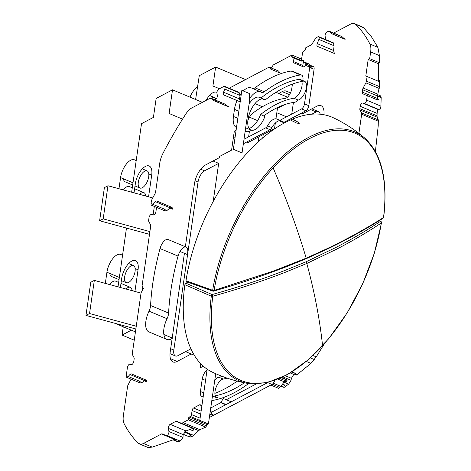 <?xml version="1.0" encoding="UTF-8"?>
<svg xmlns="http://www.w3.org/2000/svg" width="471" height="471" viewBox="0 0 471 471"><rect width="100%" height="100%" fill="white"/><g stroke="black" fill="none" stroke-linecap="round" stroke-linejoin="round"><path stroke-width="0.71" d="M294.004 58.057L293.504 61.548L302.835 65.457A2.119 0.977 112.7 0 0 303.206 66.788A2.119 0.977 112.7 0 0 303.754 66.723L306.003 65.534A4.245 1.961 112.7 0 1 305.92 65.504A4.245 1.961 112.7 0 1 305.12 63.75L309.465 65.569A4.245 1.961 112.7 0 0 310.265 67.318A4.245 1.961 112.7 0 0 311.355 67.188L309.588 66.446M308.664 63.815L304.319 61.995A4.245 1.961 112.7 0 0 303.324 62.072A4.245 1.961 112.7 0 0 303.224 62.125L307.569 63.944A4.245 1.961 112.7 0 1 308.664 63.815A4.245 1.961 112.7 0 1 309.465 65.569L312.249 66.717A4.245 1.961 112.7 0 1 313.345 66.588A4.245 1.961 112.7 0 1 314.086 69.249L308.835 105.692A4.245 1.961 112.7 0 1 305.909 110.732L284.09 122.248A4.292 1.984 112.7 0 1 282.994 122.372A4.292 1.984 112.7 0 1 282.553 122.001A13.27 6.129 112.7 0 0 281.158 120.823A13.27 6.129 112.7 0 0 271.885 127.629A4.292 1.984 112.7 0 1 270.013 129.678L243.366 143.743M281.158 120.823L276.813 119.004A13.27 6.129 112.7 0 0 267.54 125.81A4.292 1.984 112.7 0 1 265.668 127.859L244.007 139.292M309.777 67.117A4.245 1.961 112.7 0 1 309.741 67.43L304.49 103.873A4.245 1.961 112.7 0 1 301.564 108.913L279.957 120.317M309.8 66.541A4.245 1.961 112.7 0 0 309.677 65.64M240.239 101.501L241.847 90.367L249.512 93.576L249.424 101.683L242.041 152.922L233.357 149.283L240.192 101.848M269.371 67.235L270.737 69.119L280.074 73.029L278.596 71.027L269.124 67.129L231.008 87.247A2.667 1.23 112.7 0 0 229.978 88.301L229.83 88.53M291.973 55.072L291.761 56.532L301.099 60.447L301.31 58.981L291.973 55.072L273.239 64.957L271.384 68.007M303.324 62.072L303.424 61.401L301.099 60.423A1.06 0.489 112.7 0 0 301.281 61.106A1.06 0.489 112.7 0 0 301.558 61.071L301.116 60.883M303.424 61.401A1.59 0.736 112.7 0 0 303.147 60.4A1.59 0.736 112.7 0 0 302.735 60.453L301.193 59.805M305.12 63.75A4.245 1.961 112.7 0 0 304.996 62.867M302.835 65.457L303.312 62.16M278.655 71.068L269.124 67.129M318.007 36.738L332.644 42.873L333.28 42.767L318.69 36.656A2.655 1.225 112.7 0 0 318.007 36.738L316.518 37.527A2.673 1.236 112.7 0 0 315.482 38.581L312.038 43.968A2.685 1.236 112.7 0 1 311.001 45.028L305.72 47.812L305.514 49.278A1.06 0.489 112.7 0 1 304.778 50.532L303.601 51.156A1.59 0.736 112.7 0 0 302.506 53.04L301.923 57.103A2.119 0.977 112.7 0 1 301.187 58.928M368.192 59.44L378.513 63.762L378.56 81.348L365.808 76.008L368.192 59.44L369.682 58.657L370.648 51.934A15.831 7.312 112.7 0 0 369.923 44.038A239.003 110.361 112.7 0 0 355.693 24.404A15.843 7.318 112.7 0 0 354.969 23.862M369.923 44.038L377.889 47.377L371.331 36.603L363.659 27.742L354.604 23.685A15.843 7.318 112.7 0 0 354.221 23.55A15.831 7.312 112.7 0 0 350.518 24.168L333.656 33.07M329.841 31.84L331.631 33.629A2.685 1.236 112.7 0 0 331.82 33.759L344.854 39.217L345.455 39.099L344.036 38.504M329.294 31.292A2.673 1.236 112.7 0 0 329.105 31.163A2.673 1.236 112.7 0 0 328.417 31.245L326.933 32.028A2.655 1.225 112.7 0 0 325.096 36.108L325.649 39.217A2.655 1.225 112.7 0 1 325.679 39.588M319.114 37.203A2.655 1.225 112.7 0 1 318.873 39.393L317.26 43.644A2.655 1.225 112.7 0 0 317.442 46.376L334.363 53.47L333.556 50.468L334.098 45.769L333.28 42.767M293.504 61.548A2.119 0.977 112.7 0 0 293.869 62.878L303.206 66.788M291.761 56.532A1.06 0.489 112.7 0 0 291.949 57.197L301.281 61.106M225.003 86.876A2.655 1.225 112.7 0 1 224.755 89.066L223.56 92.222A2.655 1.225 112.7 0 0 223.743 94.959L240.469 101.966L239.445 98.875L240.116 95.501L239.097 92.41L238.214 92.41L223.896 86.411L218.762 89.119A2.655 1.225 112.7 0 0 216.925 93.199L217.337 95.507A2.655 1.225 112.7 0 1 215.5 99.587L214.988 99.858M239.097 92.41L224.579 86.328A2.655 1.225 112.7 0 0 223.896 86.411M211.632 98.816L213.139 100.323A2.673 1.236 112.7 0 0 213.328 100.453L228.082 106.629L224.437 103.861L210.213 98.221L191.844 107.918A15.831 7.312 112.7 0 0 187.729 111.421A15.843 7.318 112.7 0 0 185.751 114.1A239.003 110.361 112.7 0 0 163.048 153.222A15.831 7.312 112.7 0 0 159.74 163.254L155.613 191.909A2.685 1.236 112.7 0 1 155.041 193.616L151.95 199.498A2.673 1.236 112.7 0 0 151.385 201.199L151.044 203.566A2.655 1.225 112.7 0 0 151.509 205.232L165.091 210.92L166.958 210.502L170.172 207.841L172.027 207.423L173.028 209.307L169.954 208.023M211.085 98.274A2.667 1.23 112.7 0 0 210.896 98.145A2.667 1.23 112.7 0 0 210.213 98.221M153.022 204.396L155.412 201.659L170.172 207.841M172.027 207.423L156.755 201.023A2.655 1.225 112.7 0 0 155.412 201.659M156.549 207.34L155.913 211.738A2.655 1.225 112.7 0 1 153.487 215L151.421 214.505A2.655 1.225 112.7 0 0 149.001 217.767L148.659 220.134A2.673 1.236 112.7 0 0 148.789 221.47L150.549 224.785A2.685 1.236 112.7 0 1 150.679 226.127L142.024 286.197L143.484 288.452L141.082 292.744L132.339 353.38A2.667 1.23 112.7 0 0 132.469 354.716L134.017 357.63A2.673 1.236 112.7 0 1 134.147 358.967L133.805 361.334A2.655 1.225 112.7 0 1 131.38 364.595L129.849 364.224A2.655 1.225 112.7 0 0 127.423 367.486L126.246 375.658A2.655 1.225 112.7 0 0 126.711 377.318L140.164 382.952L142.006 382.529L144.703 380.68L146.54 380.25L147.029 381.928L144.456 380.845M128.224 376.482L129.955 374.504L144.703 380.68M146.54 380.25L131.297 373.868A2.655 1.225 112.7 0 0 129.955 374.504M138.321 443.217L147.853 447.45L139.41 443.941A15.843 7.318 112.7 0 1 138.321 443.217A239.003 110.361 112.7 0 1 124.091 423.588A15.831 7.312 112.7 0 1 123.361 415.687L127.576 386.461A2.667 1.23 112.7 0 1 128.141 384.766L130.856 379.602A2.673 1.236 112.7 0 0 131.068 379.143M140.688 444.206A15.831 7.312 112.7 0 0 143.49 443.452L161.506 433.944L174.453 439.372L152.257 447.126L147.853 447.45L147.04 447.109M162.383 433.997A2.685 1.236 112.7 0 0 162.189 433.868A2.685 1.236 112.7 0 0 161.506 433.944M166.74 435.775L167.081 435.593A2.655 1.225 112.7 0 0 168.912 431.518L168.365 428.41L183.125 434.592L183.019 437.424L180.14 441.062L177.608 441.78L173.063 439.873M175.889 421.327L192.757 428.392L193.499 428.333L176.572 421.245A2.655 1.225 112.7 0 0 175.889 421.327L170.202 424.33A2.655 1.225 112.7 0 0 168.365 428.41M201.929 405.496L200.146 404.748A2.119 0.977 112.7 0 0 199.598 404.813L193.552 408.004A2.119 0.977 112.7 0 0 192.091 410.518L191.509 414.58A1.59 0.736 112.7 0 1 190.408 416.47L189.236 417.088A1.06 0.489 112.7 0 0 188.5 418.348L188.288 419.808L183.013 422.593A2.685 1.236 112.7 0 0 182.053 423.541M210.79 407.933L220.775 402.664L223.272 398.501L231.226 401.834M226.274 399.761L255.989 384.077M358.92 133.364L361.669 114.241A2.667 1.23 112.7 0 0 361.545 112.91L359.997 109.996L377.194 117.202L377.041 115.854L359.868 108.66A2.673 1.236 112.7 0 0 359.997 109.996M359.868 108.66L360.209 106.293L377.13 113.381C377.324 111.238 377.789 110.008 378.513 109.684L379.526 109.831C380.244 109.519 380.703 108.289 380.909 106.134L381.18 97.585L380.762 95.943L379.914 96.785L377.571 95.807M367.239 95.648L366.591 100.135A2.655 1.225 112.7 0 1 364.165 103.396L362.629 103.031A2.655 1.225 112.7 0 0 360.209 106.293M367.103 76.549L366.438 81.159A2.667 1.23 112.7 0 1 365.873 82.855L363.159 88.024A2.673 1.236 112.7 0 0 362.593 89.725L362.252 92.092A2.655 1.225 112.7 0 0 362.717 93.758L377.96 100.14L378.808 99.299L377.524 98.763M200.793 363.765L200.21 367.827L203.325 366.185M172.15 338.419L170.202 351.961A15.92 7.353 112.7 0 0 172.975 361.94A15.92 7.353 112.7 0 0 177.078 361.451L191.208 353.992L191.038 355.175L193.493 353.88M236.101 130.255L234.311 131.197L231.579 150.131L219.68 156.407L219.51 157.591L205.38 165.05A15.92 7.353 112.7 0 0 194.411 183.961L185.362 246.751M184.414 253.327L172.209 338.001M275.341 123.037L274.546 128.548L247.77 142.678L247.97 141.312M248.611 136.861L249.406 131.327M284.661 104.621L277.443 108.436L275.947 118.792M323.93 114.741A15.92 7.353 112.7 0 0 321.039 105.687A15.92 7.353 112.7 0 0 316.936 106.175L302.806 113.629L302.977 112.451L291.102 118.545M291.743 114.094L293.421 102.442M168.282 239.609A8.937 4.127 112.7 0 0 168.106 239.527A8.937 4.127 112.7 0 0 167.923 239.456A8.937 4.127 112.7 0 0 160.034 248.553A168.165 77.65 112.7 0 0 150.579 305.508A7.96 3.674 112.7 0 1 149.024 311.166A17.162 7.925 112.7 0 0 148.877 331.884L166.899 339.432A17.162 7.925 -67.3 0 1 167.046 318.714A7.96 3.674 -67.3 0 0 168.6 313.056A168.165 77.65 -67.3 0 1 178.05 256.1A8.937 4.127 -67.3 0 1 185.939 247.01A8.937 4.127 -67.3 0 1 186.127 247.075A8.937 4.127 -67.3 0 1 187.293 254.534L179.993 251.473M236.495 127.5A17.651 8.148 112.7 0 1 233.439 116.449L234.464 109.354L238.844 111.191M302.829 80.57L302.912 80.017A7.925 3.656 112.7 0 0 301.534 75.048A7.925 3.656 112.7 0 0 300.48 74.942A173.952 80.323 112.7 0 0 264.308 91.727A7.93 3.662 112.7 0 1 261.605 92.381A7.93 3.662 112.7 0 1 261.264 92.192A17.645 8.148 112.7 0 0 260.504 91.768L251.173 87.853A17.645 8.148 112.7 0 0 243.272 90.962M241.47 92.993A17.645 8.148 112.7 0 0 240.198 94.724M237.031 100.523A17.645 8.148 112.7 0 0 234.464 109.354M252.968 88.607A7.93 3.662 112.7 0 0 254.97 87.812L264.308 91.727M301.534 75.048L292.197 71.139A7.925 3.656 112.7 0 0 291.143 71.033A173.952 80.323 112.7 0 0 254.97 87.812M292.426 84.097L291.779 88.595A7.913 3.656 112.7 0 1 285.232 98.374A144.497 66.723 112.7 0 0 252.603 113.299A7.93 3.662 112.7 0 0 249.518 117.22L257.631 120.623M247.923 119.975A17.651 8.148 112.7 0 0 249.518 117.22M214.876 393.338A173.952 80.323 112.7 0 0 237.219 381.127M207.046 370.023A7.913 3.656 112.7 0 0 202.236 379.031L200.44 391.513A7.925 3.656 112.7 0 0 201.818 396.482L203.148 397.041M375.411 151.485L378.225 125.757L378.319 119.934L377.194 117.202M189.236 417.088L207.14 424.589L208.412 423.965L215.724 373.691M163.849 334.504L172.551 338.149A17.162 7.925 -67.3 0 1 166.899 339.432M260.504 91.768A17.645 8.148 112.7 0 0 249.712 98.374M263.577 115.996A144.497 66.723 112.7 0 1 294.569 102.284A7.913 3.656 112.7 0 0 297.907 99.934M245.191 131.062A17.651 8.148 112.7 0 0 245.85 131.421A17.651 8.148 112.7 0 0 251.496 130.208M248.606 383.559A7.93 3.662 112.7 0 0 248.376 383.718A173.952 80.323 112.7 0 1 212.209 400.503A7.925 3.656 112.7 0 1 211.856 400.533M216.342 373.962A7.913 3.656 112.7 0 0 215.594 374.61M377.041 115.848L377.13 113.381M362.252 92.092L377.524 98.492L377.96 100.14M377.524 98.492L377.813 94.159L379.461 86.617L379.514 80.341L378.566 79.94M378.513 63.762L379.491 62.767L379.414 55.607L377.889 47.377M320.192 114.218A9.455 4.369 112.7 0 0 318.543 111.651A9.455 4.369 112.7 0 0 316.106 111.939L311.879 114.17M258.95 136.778L258.285 141.4L259.474 140.77M190.92 348.817L177.908 355.682A9.455 4.369 112.7 0 1 175.471 355.976A9.455 4.369 112.7 0 1 173.823 350.047L198.038 182.047A9.455 4.369 112.7 0 1 204.549 170.814L218.679 163.36L213.051 161M154.341 206.416L153.116 214.911M142.678 287.339L142.201 290.666M218.679 163.36L213.18 201.511M149.89 231.591L103.19 218.868L99.616 220.758L149.495 234.34M136.254 326.244L89.549 313.521L85.975 315.405L135.854 328.993M85.975 315.405L90.75 282.276L94.324 280.392L141.023 293.115M182.542 119.122L169.101 113.487L172.51 89.826L156.148 98.463L153.416 117.391L141.518 123.673L131.644 192.192M219.48 88.742L212.916 85.987L215.641 67.059L199.28 75.696L195.6 99.499M215.218 395.828A169.313 78.18 112.7 0 0 244.402 382.782M222.5 376.464A149.142 68.866 112.7 0 1 218.868 377.224A10.085 4.657 112.7 0 0 214.794 380.156M218.868 377.224L223.213 379.043A10.085 4.657 112.7 0 0 215.871 388.01A10.085 4.657 112.7 0 0 216.784 397.777A10.085 4.657 112.7 0 0 218.144 397.907L215.736 396.894M223.213 379.043A149.142 68.866 112.7 0 0 227.275 378.172M211.591 412.196L267.622 382.623L271.961 384.442A4.245 1.961 112.7 0 0 274.64 380.503M271.961 384.442L213.805 415.139A4.245 1.961 112.7 0 1 212.709 415.269A4.245 1.961 112.7 0 1 211.909 413.514A4.245 1.961 112.7 0 0 211.108 411.76A4.245 1.961 112.7 0 0 210.237 411.789M124.668 276.86A9.29 4.286 -67.3 0 1 133.464 265.544A9.29 4.286 -67.3 0 1 135.077 271.367A9.29 4.286 -67.3 0 1 126.287 282.682A9.29 4.286 -67.3 0 1 124.668 276.86M126.075 289.041A9.29 4.286 -67.3 0 1 130.326 287.316A9.29 4.286 -67.3 0 1 132.051 290.672M211.373 98.345A9.29 4.286 -67.3 0 1 214.564 97.55A9.29 4.286 -67.3 0 1 215.971 99.234M138.309 182.212A9.29 4.286 -67.3 0 1 147.099 170.896A9.29 4.286 -67.3 0 1 148.718 176.713A9.29 4.286 -67.3 0 1 139.922 188.029A9.29 4.286 -67.3 0 1 138.309 182.212M139.716 194.393A9.29 4.286 -67.3 0 1 143.961 192.663A9.29 4.286 -67.3 0 1 145.692 196.018M119.045 279.644L111.521 276.495A9.29 4.286 -67.3 0 1 109.82 273.457M109.867 284.625A9.29 4.286 -67.3 0 1 115.56 281.134L118.645 282.423M132.681 184.997L125.162 181.847A9.29 4.286 -67.3 0 1 123.461 178.809M123.508 189.978A9.29 4.286 -67.3 0 1 129.201 186.481L132.28 187.77M119.357 277.454L106.929 272.244A14.595 6.741 -67.3 0 1 120.747 254.47L122.56 255.229M106.929 272.244L105.321 283.389M189.972 97.144A14.595 6.741 -67.3 0 1 197.679 86.811M132.999 182.801L120.57 177.596A14.595 6.741 -67.3 0 1 134.388 159.816L136.201 160.576M120.57 177.596L118.963 188.741M134.93 291.455L138.056 269.795L135.159 268.582M138.056 269.795A14.595 6.741 -67.3 0 0 135.513 260.651A14.595 6.741 -67.3 0 0 121.695 278.432L120.388 287.493M206.139 100.376A14.595 6.741 -67.3 0 1 216.666 92.287A14.595 6.741 -67.3 0 1 216.913 92.404M148.571 196.807L151.691 175.147L148.801 173.934M151.691 175.147A14.595 6.741 -67.3 0 0 149.154 165.998A14.595 6.741 -67.3 0 0 135.33 183.778L134.023 192.845M89.549 313.521L94.324 280.392M103.19 218.868L107.959 185.745L104.391 187.629L99.616 220.758M152.763 197.95L107.959 185.745M258.62 141.541L258.285 141.4M263.248 134.512L262.759 137.909M297.089 117.35L295.193 116.555M126.475 228.07L118.009 286.845M123.243 326.78L122.048 335.087L131.356 330.177M289.518 94.689L282.194 91.621A15.92 7.353 -67.3 0 1 286.303 91.133L290.483 92.887M288.835 94.406A15.92 7.353 -67.3 0 1 289.07 95.366M282.194 91.621L278.697 93.47M273.304 383.206L280.81 386.35L284.266 381.798L286.998 379.673L281.852 377.518M281.44 377.713L286.509 379.838C287.381 379.414 287.316 380.15 286.333 382.058L284.631 381.345M283.819 386.95L284.443 387.209L283.948 387.374L280.981 386.132M283.989 382.164L288.664 384.118L284.443 387.209C283.566 387.627 283.624 386.885 284.619 384.99L282.512 384.112M288.664 384.118L291.037 380.268L291.425 378.295L293.78 374.433L295.529 373.438L291.684 372.149M294.505 373.886L296.824 374.857L310.931 363.377L316.235 356.859L324.425 343.718M234.105 404.424L270.837 385.078L278.508 388.292L280.81 386.35M208.412 423.965L199.792 420.356L207.163 369.176M209.666 415.746L211.379 416.464L230.242 406.461M210.667 414.615L211.585 414.998A1.06 0.489 112.7 0 0 211.603 414.804M210.878 414.504L209.948 414.992A1.59 0.736 112.7 0 1 209.76 415.063M174.988 439.278L162.189 433.868M175.406 439.449L174.453 439.372M192.757 428.392L186.01 430.953L183.125 434.592M193.499 428.333L193.045 430.806L189.895 429.487M189.943 435.316L192.368 436.329L189.913 437.076L190.366 434.609L184.42 432.119M192.368 436.329L199.851 429.646L205.815 427.15L207.14 424.589M126.246 375.658L139.657 381.274L140.164 382.952M239.757 101.294L241.352 101.966L240.469 101.966M226.892 105.763L228.988 106.64L227.787 106.458L213.139 100.323M210.896 98.145L223.825 103.608M151.044 203.566L164.102 209.036L165.091 210.92M262.335 98.886L265.043 100.023A16.72 7.719 112.7 0 0 263.807 99.175A16.72 7.719 112.7 0 0 250.231 111.609A16.72 7.719 112.7 0 0 250.89 130.014A16.72 7.719 112.7 0 0 264.885 116.543L260.646 114.459A149.142 68.866 112.7 0 1 293.816 98.221A10.085 4.657 112.7 0 0 300.221 91.539A10.085 4.657 112.7 0 0 301.811 81.436M263.807 99.175L259.468 97.356A16.72 7.719 112.7 0 0 249.118 103.791M245.679 127.676A16.72 7.719 112.7 0 0 246.551 128.194L250.89 130.014M249.029 128.371A16.72 7.719 112.7 0 0 260.54 114.724M293.816 98.221L298.161 100.04A10.085 4.657 112.7 0 0 305.496 91.074A10.085 4.657 112.7 0 0 304.59 81.306L300.245 79.487A10.085 4.657 112.7 0 0 298.885 79.358A169.313 78.18 112.7 0 0 260.975 97.986M304.59 81.306A10.085 4.657 112.7 0 0 303.23 81.177A169.313 78.18 112.7 0 0 265.043 100.023M331.631 33.629L344.654 39.081L341.805 36.485L329.105 31.163M341.593 36.444L328.417 31.245M333.839 52.876L334.993 53.364L334.363 53.47M302.806 113.629L301.652 113.146M286.556 116.837L276.818 112.757M262.418 106.723L254.97 103.602M287.51 97.161L275.953 92.322M245.532 79.581L215.641 67.059M247.77 142.678L246.439 142.118M235.076 137.361L233.516 136.708M202.4 102.348L172.51 89.826M191.208 353.992L185.58 351.637M135.436 331.884L114.906 323.283M134.241 340.192L122.048 335.087M188.288 419.808L205.815 427.15M369.682 58.657L379.491 62.767M187.852 282.294L185.839 283.171L212.097 294.552A1.325 0.43 110 0 0 211.314 296.2L211.314 296.2A1.325 0.601 -172.7 0 0 212.774 296.253A135.989 70.462 115.2 0 0 322.553 345.602C319.809 319.556 314.563 292.179 306.809 263.477L305.991 261.817L284.572 270.584C261.864 279.391 237.708 287.381 212.097 294.552L212.774 296.253C238.426 289.07 262.618 281.069 285.361 272.25L306.809 263.477L336.247 249.365C352.361 241.052 367.392 232.256 381.333 222.995A1.325 0.553 9.1 0 0 381.504 222.777A1.325 1.325 0 0 0 380.974 221.494L379.544 220.463M305.991 261.817L335.376 247.734C351.466 239.433 366.473 230.655 380.397 221.399L381.333 222.995A135.989 70.462 115.2 0 1 322.553 345.602M184.844 284.725A140.652 72.875 115.2 0 0 212.474 372.22A140.652 140.652 0 0 0 247.899 383.441A137.079 71.027 115.2 0 1 211.314 296.2L184.844 284.725L185.839 283.171M305.697 258.926L286.986 266.492C264.007 275.417 239.551 283.63 213.616 291.137L213.116 291.066L214.134 290.395A135.989 70.85 115.3 0 1 273.127 167.888C286.551 198.968 297.572 229.065 306.197 258.179L305.697 258.926L327.115 249.165C347.357 239.456 366.008 229.141 383.088 218.22L383.512 217.52C366.161 228.612 347.192 239.08 326.597 248.912L306.197 258.179L273.834 270.907L214.134 290.395A1.325 0.553 -170.9 0 1 212.674 290.295L185.986 280.745L186.64 281.587M273.127 167.888A135.989 70.85 -64.7 0 1 383.512 217.52A1.325 0.601 7.3 0 0 383.688 217.272C388.027 180.157 381.698 153.746 364.695 138.044A140.652 140.652 0 0 0 333.439 117.809A140.652 73.282 115.3 0 0 292.397 119.128L290.383 119.993A140.652 73.282 115.3 0 0 247.175 152.975A140.652 73.282 115.3 0 0 185.986 280.745M298.461 122.325L292.397 119.128L298.461 122.325L299.238 123.42L296.689 123.084L290.819 120.187M296.565 123.013L299.238 123.42M149.024 311.166L167.046 318.714M150.579 305.508L168.6 313.056M160.034 248.553L178.05 256.1M167.923 239.456L185.939 247.01M233.439 116.449L237.826 118.286M291.143 71.033L300.48 74.942M200.44 391.513L203.749 392.902M202.236 379.031L205.544 380.415M316.106 111.939L310.477 109.584M204.549 170.814L200.717 169.213M198.038 182.047L195.059 180.799M210.095 412.755L211.909 413.514M212.032 414.398L213.805 415.139M134.135 291.237L132.021 290.354M147.776 196.59L145.663 195.7M173.823 350.047L170.667 348.728M298.885 79.358L303.23 81.177M177.078 361.451L170.443 358.672M366.438 81.159L379.461 86.617M365.873 82.855L379.22 88.448M363.159 88.024L377.813 94.159M362.593 89.725L377.565 96.002M377.565 96.072L381.18 97.585M366.591 100.135L380.909 106.134M364.165 103.396L379.526 109.831M362.629 103.031L378.513 109.684M361.545 112.91L378.319 119.934M361.669 114.241L378.454 121.271M313.021 355.517L316.235 356.859M310.401 357.925L314.345 359.579M306.344 361.457L310.931 363.377M294.234 374.086L296.277 374.945M290.319 372.985L293.78 374.433M285.379 375.758L291.425 378.295M283.071 376.93L291.037 380.268M279.821 378.443L285.279 380.727M278.055 379.196L284.266 381.798M272.267 384.254L279.786 387.409M221.005 402.417L226.092 404.542M220.775 402.664L225.721 404.736M199.598 404.813L201.894 405.772M193.552 408.004L201.117 411.171M192.091 410.518L200.687 414.121M191.509 414.58L200.104 418.183M190.408 416.47L208.365 423.988M188.5 418.348L206.263 425.79M183.013 422.593L199.851 429.646M193.752 428.586L198.532 430.588M184.856 431.689L193.693 435.392M189.601 436.576L190.643 437.017M170.202 424.33L186.01 430.953M168.912 431.518L183.019 437.424M167.081 435.593L180.14 441.062M173.528 439.702L178.368 441.727M173.122 439.849L177.432 441.657M143.49 443.452L152.257 447.126M139.604 381.522L142.006 382.529M164.108 209.312L166.958 210.502M224.755 89.066L240.116 95.501M223.56 92.222L239.445 98.875M318.873 39.393L334.098 45.769M317.26 43.644L333.556 50.468M354.221 23.55L362.281 26.924M355.693 24.404L363.659 27.742M370.648 51.934L379.414 55.607M265.668 127.859L270.013 129.678M267.54 125.81L271.885 127.629M279.338 120.653L282.553 122.001M282.011 121.377L284.09 122.248M301.564 108.913L305.909 110.732M304.49 103.873L308.835 105.692M309.741 67.43L314.086 69.249M379.308 220.611L380.397 221.399A1.325 0.871 -53.9 0 1 380.974 221.494M364.695 138.044A137.079 71.421 115.3 0 0 272.144 166.805A137.079 71.421 115.3 0 0 212.674 290.295A1.325 0.471 -73.5 0 0 212.874 291.137L186.263 281.617M213.116 291.066A1.325 0.471 -73.5 0 1 212.874 291.137A1.325 1.325 0 0 0 213.616 291.137M305.92 65.504L310.265 67.318M301.222 59.593L303.147 60.4M269.265 67.112L278.596 71.027M168.106 239.527L186.127 247.075M245.179 131.138L245.85 131.421M318.543 111.651L311.861 108.854M212.509 395.987L216.784 397.777M210.29 411.418L211.108 411.76M209.901 414.091L212.709 415.269M126.287 282.682L121.377 280.622M133.464 265.544L128.665 263.536M130.326 287.316L120.976 283.401M214.564 97.55L209.56 95.454M139.922 188.029L135.018 185.974M147.099 170.896L142.307 168.889M143.961 192.663L134.618 188.747M175.471 355.976L170.013 353.686M377.707 94.659L380.762 95.943M294.192 374.121L296.359 375.028M292.038 371.931L295.441 373.356M183.172 434.256L189.913 437.076M279.044 120.717L282.994 122.372M309.4 64.939L313.345 66.588M381.504 222.777L374.333 253.251L362.652 283.907L347.133 312.968L328.687 338.737L308.381 359.714L287.369 374.686L266.822 382.77L247.899 383.441M383.088 218.22A1.325 1.325 0 0 0 383.688 217.272"/></g></svg>
